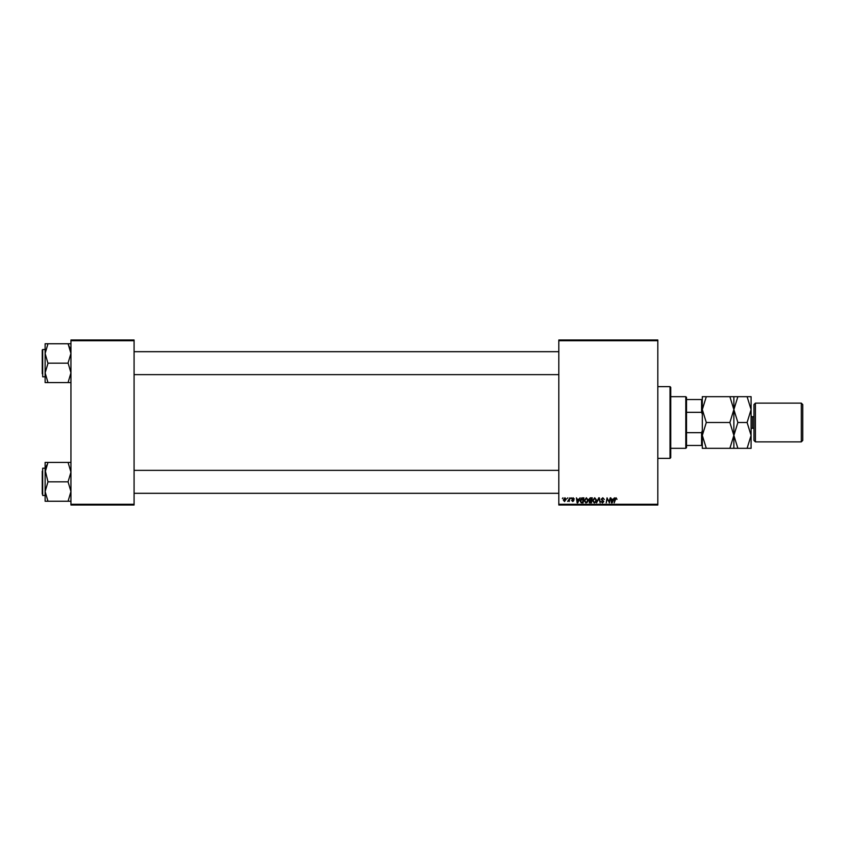 <?xml version="1.0" encoding="UTF-8"?>
<svg xmlns="http://www.w3.org/2000/svg" width="845" height="845" viewBox="0 0 845 845"><rect width="100%" height="100%" fill="white"/><g stroke="black" fill="none" stroke-linecap="round" stroke-linejoin="round"><path stroke-width="1.27" d="M558.82 339.996L657.822 339.996L657.822 340.715L558.82 340.715L558.82 339.996M584.191 500.684L586.377 497.768L588.099 499.944L587.412 502.162L585.923 502.923L584.191 500.684M578.899 499.205L580.082 497.832L577.748 502.859L577.114 502.859L576.427 497.832L577.114 499.205L578.899 499.205M616.037 497.768L617.019 499.332L615.994 498.349L614.178 502.859L614.801 499.173L616.037 497.768M601.207 499.247L602.791 497.768L604.344 499.469L602.749 498.349L601.735 499.194L603.816 501.592L602.411 502.923L600.953 501.36L602.432 502.331L603.298 501.624L601.207 499.247M596.517 502.859L598.714 497.832L599.38 497.832L600.151 502.859L598.957 498.55L596.517 502.859M592.535 500.684L594.722 497.768L596.454 499.944L595.757 502.162L594.267 502.923L592.535 500.684M562.347 498.55L562.992 497.832L562.347 498.55M558.82 504.285L657.822 504.285L657.822 505.004L558.82 505.004L558.82 340.715M657.822 504.285L657.822 340.715M588.817 499.395L590.264 497.832L592.271 497.832L591.426 502.859L589.44 502.775L588.817 499.395M613.269 499.205L614.452 497.832L612.118 502.859L611.484 502.859L610.798 497.832L611.484 499.205L613.269 499.205M609.213 500.895L610.28 497.832L609.414 502.859L607.428 498.592L606.203 502.859L607.048 497.832L609.055 502.088L609.213 500.895M573.09 497.768L574.336 499.068L573.068 498.223L572.382 498.782L573.882 500.515L572.783 501.55L571.6 500.441L572.815 501.096L573.364 500.589L571.864 498.825L573.09 497.768M581.635 497.948L583.927 497.832L583.082 502.859L581.18 502.786L580.082 500.8L581.635 497.948M563.319 500.029L564.946 497.768L566.182 499.226L564.534 501.55L563.319 500.029M567.175 498.55L567.819 497.832L567.175 498.55M569.044 499.289L569.836 497.832L569.224 501.486L568.822 500.726L567.618 501.423L569.044 499.289M570.692 498.55L571.336 497.832L570.692 498.55M70.948 339.996L134.08 339.996L134.08 340.715L70.948 340.715L70.948 339.996M134.08 504.285L134.08 505.004L70.948 505.004L70.948 504.285L134.08 504.285L134.08 340.715M70.948 504.285L70.948 340.715M590.993 502.268L591.257 500.705L589.567 500.905L589.271 501.613L590.993 502.268M591.363 500.113L591.648 498.423L590.159 498.444L589.345 499.406L591.363 500.113M595.355 501.772L595.926 499.913L594.69 498.349L593.063 500.736L594.288 502.331L595.355 501.772M612.287 501.275L612.984 499.786L611.558 499.786L611.875 502.31L612.287 501.275M577.917 501.275L578.614 499.786L577.188 499.786L577.505 502.31L577.917 501.275M582.649 502.268L583.303 498.423L580.599 500.832L581.233 502.183L582.649 502.268M587 501.772L587.581 499.913L586.335 498.349L584.708 500.736L585.944 502.331L587 501.772M564.555 501.096L565.664 499.279L564.935 498.223L563.837 500.029L564.555 501.096M685.802 448.325L685.802 396.675L686.52 397.393L686.52 447.607L685.802 448.325L670.74 448.325M685.802 396.675L670.74 396.675M702.311 445.463L701.593 445.463L701.593 432.672L702.311 430.739M686.52 445.463L701.593 445.463M686.52 399.537L702.311 399.537M686.52 432.672L701.593 432.672M702.311 414.261L701.593 412.328L701.593 399.537M686.52 412.328L701.593 412.328M670.022 386.63L670.74 387.348L670.74 457.652L670.022 458.37L670.022 386.63L657.822 386.63M670.022 458.37L657.822 458.37M134.08 374.641L558.82 374.641M134.08 351.689L558.82 351.689M70.948 343.757L45.123 343.757L45.123 382.574L47.985 382.574L45.123 372.867L47.985 363.403L45.123 353.463L45.123 349.534L42.683 349.534L42.683 376.796L45.123 376.796M42.25 373.733L42.25 349.967L42.25 373.733M68.075 343.757L70.948 353.463L68.075 362.938L70.948 372.867L68.075 382.574L47.985 382.574M68.075 363.17L47.985 363.17M68.075 382.574L70.948 382.574M45.123 353.463L47.985 343.757M558.82 470.359L134.08 470.359M558.82 493.311L134.08 493.311M70.948 462.426L68.075 462.426L70.948 472.133L68.075 481.83L47.985 481.83L45.123 470.031M42.25 494.029L42.25 471.267M45.123 468.204L42.683 468.204L42.683 495.466L45.123 495.466L45.123 491.536L47.985 481.83M68.075 481.83L70.948 491.536L68.075 501.243L47.985 501.243L45.123 491.536L45.123 472.133L47.985 462.426L45.123 462.426L45.123 472.133M45.123 495.466L45.123 501.243L47.985 501.243M68.075 501.243L70.948 501.243M68.075 462.426L47.985 462.426M45.123 501.243L45.123 491.536M45.123 343.757L45.123 346.355M68.075 343.989L70.156 348.594M45.915 467.274L46.824 464.94M753.962 440.435L753.962 404.565L755.398 403.128L755.398 441.872L753.962 440.435M801.313 403.128L802.75 404.565L802.75 440.435L801.313 441.872L801.313 403.128L755.398 403.128M753.962 416.765L752.525 416.765A1.436 1.436 0 0 1 751.089 415.328M753.962 428.235L752.525 428.235A1.436 1.436 0 0 0 751.089 429.672M801.313 441.872L755.398 441.872M706.304 422.5L702.311 409.582L706.304 396.675L702.311 396.675L702.311 435.418L706.304 422.5L729.879 422.5L733.872 435.418L729.879 448.325L706.304 448.325L702.311 435.418L702.311 448.325L706.304 448.325M733.872 396.675L733.872 409.582L737.875 396.675L729.879 396.675L733.872 409.582L729.879 422.5M729.879 396.675L706.304 396.675M729.879 448.325L737.875 448.325L733.872 435.418L733.872 448.325M733.872 409.582L733.872 435.418L737.875 422.5L733.872 409.582M747.096 448.325L751.089 435.418L747.096 422.5L751.089 409.582L747.096 396.675L751.089 396.675L751.089 448.325L737.875 448.325M747.096 422.5L737.875 422.5M747.096 396.675L737.875 396.675M752.525 416.765L752.525 428.235"/></g></svg>
